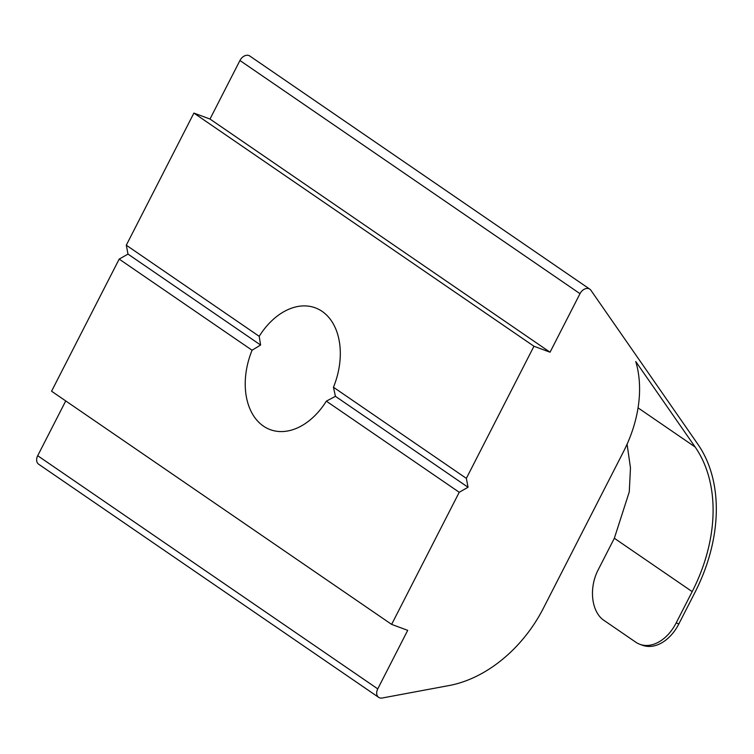 <?xml version="1.0" encoding="UTF-8"?>
<svg xmlns="http://www.w3.org/2000/svg" width="754" height="754" viewBox="0 0 754 754"><rect width="100%" height="100%" fill="white"/><g stroke="black" fill="none" stroke-linecap="round" stroke-linejoin="round"><path stroke-width="1.13" d="M378.668 697.365L38.614 464.191A7.87 5.636 -55.6 0 1 37.7 455.718L377.754 688.883A7.87 5.636 124.4 0 0 378.668 697.365A7.87 5.636 124.4 0 0 379.554 697.827A7.87 5.636 124.4 0 0 382.203 698.006L449.196 685.518A118.076 84.505 -55.6 0 0 543.351 608.308L623.483 451.703A118.076 84.505 -55.6 0 0 635.754 361.515L695.15 447.009L638.063 407.867M377.754 688.883L407.707 630.344L391.628 624.387L459.233 492.277L326.341 401.147L335.426 396.331L333.457 387.245A64.938 44.637 -69.7 0 0 315.323 307.839A64.938 44.637 -69.7 0 0 259.197 336.322L260.611 345.03L127.992 254.098L126.295 245.201L193.901 113.081L209.989 119.038L239.942 60.499A7.87 5.636 -55.6 0 1 249.753 55.994L589.807 289.168A7.87 5.636 124.4 0 0 579.996 293.674L239.942 60.499M627.083 444.2L630.476 467.885L629.27 491.91L614.34 538.252L598.327 569.543C588.309 588.591 591.72 612.587 604.246 620.57L635.707 642.144A39.359 27.05 -69.7 0 0 639.826 644.284A39.359 27.05 -69.7 0 0 676.168 622.917L692.181 591.626A153.496 109.858 124.4 0 0 695.15 447.009M589.807 289.168A7.87 5.636 124.4 0 1 590.872 290.224L697.902 444.294A157.426 112.676 -55.6 0 1 694.868 592.616L678.854 623.907A39.359 27.05 110.3 0 1 642.512 645.273L639.826 644.284M259.197 336.322L126.295 245.201M459.233 492.277L468.046 487.263L335.426 396.331M468.046 487.263L466.349 478.366L533.955 346.246L550.043 352.212L579.996 293.674M550.043 352.212L209.989 119.038M533.955 346.246L193.901 113.081M466.349 478.366L333.457 387.245M260.611 345.03L252.081 350.233L119.179 259.103L127.992 254.098M252.081 350.233A64.938 44.637 -69.7 0 0 270.205 429.629A64.938 44.637 -69.7 0 0 326.341 401.147M391.628 624.387L51.574 391.222L119.179 259.103M37.7 455.718L65.739 400.93M692.181 591.626L614.34 538.252M676.168 622.917L678.854 623.907"/></g></svg>
